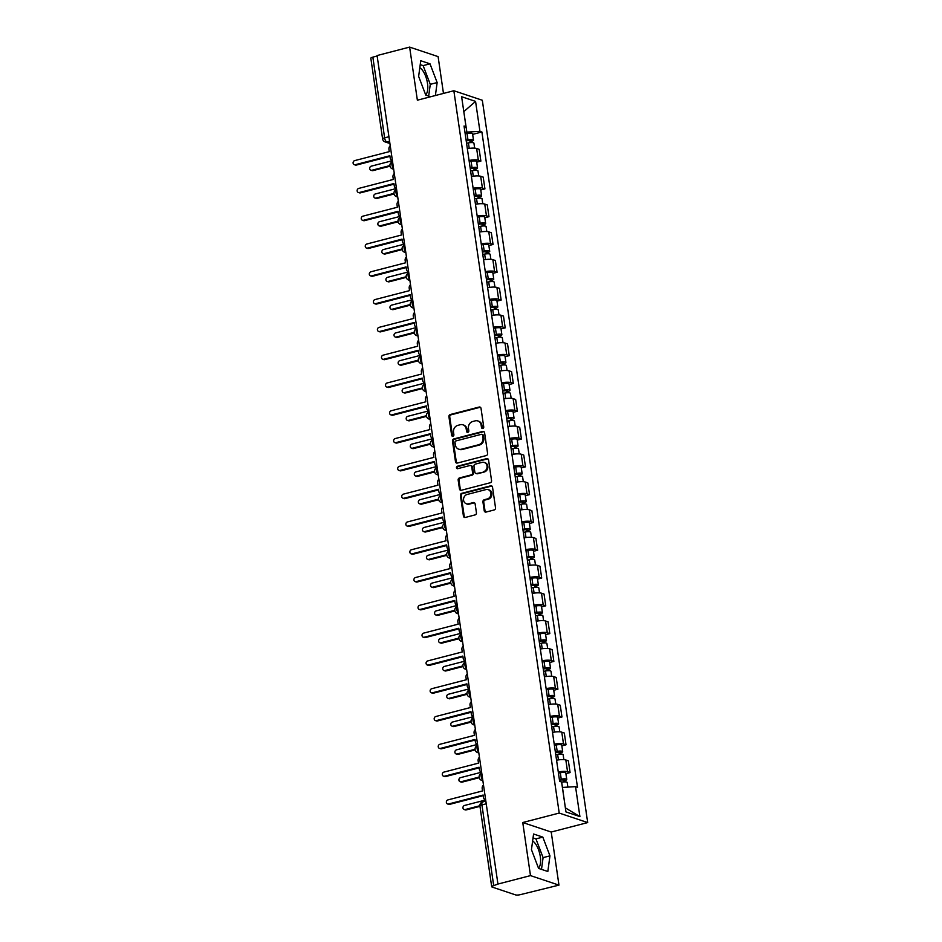 <?xml version="1.0" encoding="UTF-8"?>
<svg xmlns="http://www.w3.org/2000/svg" width="942" height="942" viewBox="0 0 942 942"><rect width="100%" height="100%" fill="white"/><g stroke="black" fill="none" stroke-linecap="round" stroke-linejoin="round"><path stroke-width="1.41" d="M482.787 428.469A1.272 1.119 -71.5 0 0 483.741 426.95L481.021 408.369A1.813 1.601 -71.5 0 0 479.16 407.038L450.264 414.527A1.813 1.601 -71.5 0 0 448.922 416.694L451.63 435.275A1.272 1.119 -71.5 0 0 452.937 436.217A1.272 1.119 -71.5 0 0 453.879 434.698L453.526 432.296A5.817 5.122 -71.5 0 1 457.847 425.36L460.249 424.736A5.817 5.122 -71.5 0 1 462.911 424.818A5.817 5.122 -71.5 0 1 466.208 428.999L466.561 431.412A1.272 1.119 -71.5 0 0 467.856 432.343A1.272 1.119 -71.5 0 0 468.81 430.824L468.457 428.422A5.817 5.122 -71.5 0 1 472.778 421.486L475.18 420.862A5.817 5.122 -71.5 0 1 477.841 420.944A5.817 5.122 -71.5 0 1 481.138 425.136L481.492 427.538A1.272 1.119 -71.5 0 0 482.787 428.469M419.814 67.73A14.448 5.923 -104.5 0 1 427.503 83.426A14.448 5.923 -104.5 0 1 425.631 94.742M532.619 841.018A14.448 5.923 -104.5 0 1 540.308 856.702A14.448 5.923 -104.5 0 1 538.435 868.018M484.212 510.729A1.813 1.601 -71.5 0 0 486.072 512.059L494.185 509.963A1.813 1.601 -71.5 0 0 495.527 507.797L492.525 487.155A1.813 1.601 -71.5 0 0 490.664 485.825L461.768 493.325A1.813 1.601 -71.5 0 0 460.414 495.48L463.429 516.122A1.813 1.601 -71.5 0 0 465.289 517.452L475.074 514.921A1.813 1.601 -71.5 0 0 476.428 512.754L475.133 503.923A1.813 1.601 -71.5 0 0 473.273 502.581L468.421 503.84A4.863 4.286 -71.5 0 1 467.055 494.491L486.084 489.557A4.863 4.286 -71.5 0 1 487.45 498.907L484.27 499.731A1.813 1.601 -71.5 0 0 482.928 501.898L484.212 510.729L485.048 511.011A1.813 1.601 -71.5 0 0 485.683 512.118M559.218 813.064L522.751 822.519L530.487 875.613L497.941 884.055L377.083 55.543L409.629 47.1L417.365 100.193L453.844 90.738L559.218 813.064L587.69 822.578L482.316 100.252L453.844 90.738M486.249 455.575A1.813 1.601 -71.5 0 0 487.591 453.408L484.588 432.767A1.813 1.601 -71.5 0 0 482.728 431.436L453.832 438.925A1.813 1.601 -71.5 0 0 452.478 441.091L455.492 461.733A1.813 1.601 -71.5 0 0 457.353 463.064L486.249 455.575M488.557 459.967L491.559 480.597A1.813 1.601 -71.5 0 1 490.217 482.763L461.321 490.264A1.813 1.601 -71.5 0 1 459.46 488.922L458.165 480.09A1.813 1.601 -71.5 0 1 459.519 477.924L471.236 474.886A1.813 1.601 -71.5 0 0 472.59 472.731L471.73 466.867A1.813 1.601 -71.5 0 0 469.87 465.536L457.671 468.692A1.272 1.119 -71.5 0 1 457.317 466.255L486.696 458.636A1.813 1.601 -71.5 0 1 488.557 459.967M530.487 875.613L558.971 885.127L520.526 894.606A3.709 0.871 171.7 0 1 515.592 894.9L492.101 887.046A3.709 0.871 171.7 0 1 491.7 886.728L479.925 806.022A3.709 0.871 -8.3 0 1 481.927 804.927L493.702 885.645A3.709 0.871 171.7 0 0 491.7 886.728M443.47 93.423L438.101 56.614L409.629 47.1M558.971 885.127L551.223 832.033L587.69 822.578M497.941 884.055L493.702 885.645M388.928 136.731L384.619 137.838A3.709 0.871 -8.3 0 0 382.605 138.933L370.83 58.216A3.709 0.871 -8.3 0 1 372.844 57.132L384.619 137.838A3.709 1.519 75.5 0 0 386.797 141.959L389.835 142.984M377.153 56.014L372.844 57.132M469.069 160.458A8.525 2.002 -8.3 0 1 478.348 160.246L476.628 148.483A8.525 2.002 171.7 0 0 467.35 148.695M476.628 148.483L479.16 149.331L480.879 161.094L476.699 162.165M478.348 160.246L480.879 161.094M480.761 189.966L484.93 188.883L483.211 177.12L480.679 176.284A8.525 2.002 171.7 0 0 471.4 176.495M473.12 188.247A8.525 2.002 -8.3 0 1 482.398 188.035L484.93 188.883M484.812 217.767L488.98 216.684L487.273 204.92L484.741 204.073A8.525 2.002 171.7 0 0 475.463 204.284M477.17 216.048A8.525 2.002 -8.3 0 1 486.449 215.836L488.98 216.684M488.863 245.556L493.043 244.473L491.324 232.709L488.792 231.873A8.525 2.002 171.7 0 0 479.513 232.085M481.232 243.848A8.525 2.002 -8.3 0 1 490.511 243.625L493.043 244.473M492.925 273.357L497.093 272.273L495.374 260.51L492.843 259.662A8.525 2.002 171.7 0 0 483.564 259.874M485.283 271.637A8.525 2.002 -8.3 0 1 494.562 271.426L497.093 272.273M496.976 301.146L501.144 300.062L499.437 288.311L496.905 287.463A8.525 2.002 171.7 0 0 487.626 287.675M489.345 299.438A8.525 2.002 -8.3 0 1 498.612 299.215L501.144 300.062M501.026 328.946L505.206 327.863L503.487 316.1L500.956 315.252A8.525 2.002 171.7 0 0 491.677 315.464M493.396 327.227A8.525 2.002 -8.3 0 1 502.675 327.015L505.206 327.863M505.089 356.735L509.257 355.652L507.55 343.901L505.006 343.053A8.525 2.002 171.7 0 0 495.739 343.265M497.447 355.028A8.525 2.002 -8.3 0 1 506.725 354.804L509.257 355.652M509.139 384.536L513.319 383.453L511.6 371.69L509.069 370.842A8.525 2.002 171.7 0 0 499.79 371.066M501.509 382.817A8.525 2.002 -8.3 0 1 510.788 382.605L513.319 383.453M513.19 412.325L517.37 411.242L515.651 399.49L513.119 398.643A8.525 2.002 171.7 0 0 503.84 398.855M505.56 410.618A8.525 2.002 -8.3 0 1 514.838 410.394L517.37 411.242M517.252 440.126L521.421 439.043L519.713 427.279L517.182 426.432A8.525 2.002 171.7 0 0 507.903 426.655M509.61 438.407A8.525 2.002 -8.3 0 1 518.889 438.195L521.421 439.043M521.303 467.915L525.483 466.832L523.764 455.08L521.232 454.232A8.525 2.002 171.7 0 0 511.953 454.444M513.673 466.208A8.525 2.002 -8.3 0 1 522.951 465.996L525.483 466.832M525.365 495.716L529.534 494.632L527.814 482.869L525.283 482.021A8.525 2.002 171.7 0 0 516.004 482.245M517.723 493.997A8.525 2.002 -8.3 0 1 527.002 493.785L529.534 494.632M529.416 523.505L533.584 522.421L531.877 510.67L529.345 509.822A8.525 2.002 171.7 0 0 520.066 510.034M521.774 521.797A8.525 2.002 -8.3 0 1 531.053 521.585L533.584 522.421M533.466 551.305L537.647 550.222L535.927 538.459L533.396 537.611A8.525 2.002 171.7 0 0 524.117 537.835M525.836 549.586A8.525 2.002 -8.3 0 1 535.115 549.374L537.647 550.222M537.529 579.095L541.697 578.023L539.978 566.26L537.446 565.412A8.525 2.002 171.7 0 0 528.168 565.624M529.887 577.387A8.525 2.002 -8.3 0 1 539.165 577.175L541.697 578.023M541.579 606.895L545.748 605.812L544.04 594.049L541.509 593.213A8.525 2.002 171.7 0 0 532.23 593.425M533.949 605.176A8.525 2.002 -8.3 0 1 543.216 604.964L545.748 605.812M545.63 634.696L549.81 633.613L548.091 621.85L545.559 621.002A8.525 2.002 171.7 0 0 536.281 621.214M538 632.977A8.525 2.002 -8.3 0 1 547.278 632.765L549.81 633.613M549.692 662.485L553.861 661.402L552.153 649.639L549.61 648.803A8.525 2.002 171.7 0 0 540.343 649.014M542.05 660.778A8.525 2.002 -8.3 0 1 551.329 660.554L553.861 661.402M553.743 690.286L557.923 689.203L556.204 677.439L553.672 676.591A8.525 2.002 171.7 0 0 544.394 676.803M546.113 688.567A8.525 2.002 -8.3 0 1 555.391 688.355L557.923 689.203M557.794 718.075L561.974 716.992L560.255 705.24L557.723 704.392A8.525 2.002 171.7 0 0 548.444 704.604M550.163 716.367A8.525 2.002 -8.3 0 1 559.442 716.144L561.974 716.992M561.856 745.876L566.024 744.792L564.317 733.029L561.785 732.181A8.525 2.002 171.7 0 0 552.507 732.393M554.214 744.156A8.525 2.002 -8.3 0 1 563.493 743.944L566.024 744.792M565.907 773.665L570.087 772.581L568.367 760.83L565.836 759.982A8.525 2.002 171.7 0 0 556.557 760.194M558.276 771.957A8.525 2.002 -8.3 0 1 567.555 771.733L570.087 772.581M464.995 132.587L466.867 132.104L463.794 111.58M463.794 111.639L475.569 101.395L479.937 131.327L466.867 132.104M464.347 128.1L465.996 126.664L461.627 96.732L475.569 101.395M565.377 807.895L562.468 787.43L575.538 786.652L577.493 787.312L481.892 131.974L479.937 131.327M575.538 786.652L579.907 816.584L565.965 811.922L561.597 781.99L559.642 781.342L464.041 126.016L465.996 126.664M435.392 95.519L437.147 82.566L430.011 63.832L420.756 60.735L418.637 76.384L425.772 95.118L430.647 96.755M522.751 822.519L551.223 832.033M547.832 871.491L549.951 855.842L542.816 837.108L533.572 834.011L531.453 849.66L538.588 868.406L547.832 871.491M472.648 134.376L481.892 131.974M565.459 807.918L579.907 816.584M428.681 96.096L430.27 84.344L423.135 65.61L420.226 64.633M430.27 84.344L437.147 82.566M423.135 65.61L430.011 63.832M541.497 869.372L543.087 857.632L535.951 838.886L533.042 837.921M543.087 857.632L549.951 855.842M535.951 838.886L542.816 837.108M482.657 428.492A1.272 1.119 -71.5 0 1 482.316 427.809L481.963 425.407A5.817 5.122 -71.5 0 0 478.677 421.227L477.841 420.944M462.911 424.818L463.747 425.089A5.817 5.122 -71.5 0 1 467.044 429.281L467.385 431.683A1.272 1.119 -71.5 0 0 467.727 432.366M480.385 407.274A1.813 1.601 -71.5 0 0 479.996 407.321L451.1 414.81A1.813 1.601 -71.5 0 0 449.746 416.976L452.466 435.557A1.272 1.119 -71.5 0 0 452.796 436.24M483.952 431.66A1.813 1.601 -71.5 0 0 483.552 431.719L454.656 439.207A1.813 1.601 -71.5 0 0 453.314 441.374L456.317 462.004A1.813 1.601 -71.5 0 0 456.952 463.111M482.622 435.275A1.272 1.119 -71.5 0 0 481.315 434.344L455.952 440.915A1.272 1.119 -71.5 0 0 455.01 442.434L455.375 444.965A5.817 5.122 -71.5 0 0 458.672 449.157A5.817 5.122 -71.5 0 0 461.333 449.24L478.666 444.742A5.817 5.122 -71.5 0 0 482.987 437.806L482.622 435.275L483.446 435.557A1.272 1.119 -71.5 0 0 482.728 434.639L481.892 434.356M458.672 449.157L459.496 449.44A5.817 5.122 -71.5 0 0 462.157 449.511L461.333 449.24M483.446 435.557L483.823 438.089A5.817 5.122 -71.5 0 1 479.502 445.013L462.157 449.511M470.706 465.56L471.53 465.831A1.813 1.601 -71.5 0 1 472.566 467.15L473.414 473.002A1.813 1.601 -71.5 0 1 472.072 475.168L460.344 478.206A1.813 1.601 -71.5 0 0 459.001 480.373L460.285 489.204A1.813 1.601 -71.5 0 0 460.921 490.311M487.921 458.86A1.813 1.601 -71.5 0 0 487.52 458.907L458.142 466.525A1.272 1.119 -71.5 0 0 457.541 468.727M483.399 471.742A4.863 4.286 -71.5 0 0 482.033 462.381L475.333 464.123A1.813 1.601 -71.5 0 0 473.979 466.29L474.839 472.142A1.813 1.601 -71.5 0 0 476.699 473.473L484.223 472.013A4.863 4.286 -71.5 0 0 485.083 462.722L484.259 462.451M475.863 473.449L476.699 473.732A1.813 1.601 -71.5 0 0 477.523 473.755L476.699 473.473M484.223 472.013L477.523 473.755M488.309 489.616L489.133 489.899A4.863 4.286 -71.5 0 1 488.274 499.189L485.106 500.014A1.813 1.601 -71.5 0 0 483.752 502.18L485.048 511.011M466.196 503.782L467.032 504.052A4.863 4.286 -71.5 0 0 469.257 504.123L468.421 503.84M474.497 502.816A1.813 1.601 -71.5 0 0 474.109 502.863L469.257 504.123M491.889 486.06A1.813 1.601 -71.5 0 0 491.488 486.107L462.593 493.596A1.813 1.601 -71.5 0 0 461.239 495.763L464.253 516.404A1.813 1.601 -71.5 0 0 464.889 517.499M466.549 143.243L468.421 142.89A4.628 1.083 -8.3 0 1 473.932 143.172L474.65 148.141M466.196 140.782L471.106 140.488L469.905 141.147L470.117 142.654M390.235 145.716A3.709 3.262 -71.5 0 0 388.94 149.331L389.27 151.638L354.687 160.611A2.131 1.872 -71.5 0 0 355.287 164.709L389.87 155.736L390.212 158.056A3.709 3.262 -71.5 0 0 392.308 160.717L371.289 166.157A2.131 1.872 -71.5 0 0 371.89 170.255L389.906 165.592M466.113 140.217L467.974 139.863A4.628 1.083 -8.3 0 1 473.485 140.146A4.628 1.083 -8.3 0 1 470.976 141.512L471.141 142.583M465.171 133.799L467.044 133.446A4.628 1.083 -8.3 0 1 472.554 133.729L473.485 140.146M390 166.204L372.961 170.62A2.131 1.872 108.5 0 1 371.996 170.596L370.913 170.231M469.764 140.205L470.976 141.512M389.964 156.36L356.359 165.074A2.131 1.872 108.5 0 1 355.393 165.038L354.31 164.685M470.611 171.044L472.472 170.69A4.628 1.083 -8.3 0 1 477.983 170.973L478.713 175.942M470.246 168.583L475.157 168.288L473.956 168.948L474.179 170.443M394.286 173.505A3.709 3.262 -71.5 0 0 392.991 177.12L393.332 179.439L358.737 188.412A2.131 1.872 -71.5 0 0 359.338 192.509L393.921 183.537L394.262 185.857A3.709 3.262 -71.5 0 0 396.358 188.518L375.34 193.958A2.131 1.872 -71.5 0 0 375.94 198.055L393.956 193.381M470.164 168.006L472.036 167.664A4.628 1.083 -8.3 0 1 477.547 167.935A4.628 1.083 -8.3 0 1 475.039 169.301L475.192 170.384M469.234 161.6L471.094 161.247A4.628 1.083 -8.3 0 1 476.605 161.529L477.547 167.935M394.05 194.005L377.024 198.421A2.131 1.872 108.5 0 1 376.046 198.385L374.963 198.02M473.814 168.006L475.039 169.301M474.662 198.833L476.534 198.479A4.628 1.083 -8.3 0 1 482.045 198.762L482.763 203.743M474.309 196.372L479.219 196.089L478.006 196.737L478.23 198.244M398.348 201.305A3.709 3.262 -71.5 0 0 397.041 204.92L397.383 207.228L362.8 216.201A2.131 1.872 -71.5 0 0 363.388 220.298L397.983 211.326L398.325 213.646A3.709 3.262 -71.5 0 0 400.421 216.319L379.402 221.747A2.131 1.872 -71.5 0 0 379.991 225.845L398.019 221.182M474.226 195.806L476.087 195.453A4.628 1.083 -8.3 0 1 481.597 195.736A4.628 1.083 -8.3 0 1 479.089 197.102L479.243 198.173M473.284 189.389L475.157 189.036A4.628 1.083 -8.3 0 1 480.667 189.318L481.597 195.736M398.101 221.794L381.074 226.21A2.131 1.872 108.5 0 1 380.097 226.186L379.025 225.821M477.877 195.795L479.089 197.102M394.015 184.149L360.421 192.863A2.131 1.872 108.5 0 1 359.444 192.839L358.36 192.474M398.066 211.95L364.472 220.663A2.131 1.872 108.5 0 1 363.494 220.628L362.423 220.275M478.724 226.633L480.585 226.28A4.628 1.083 -8.3 0 1 486.096 226.563L486.814 231.532M478.359 224.172L483.27 223.878L482.068 224.537L482.28 226.045M402.399 229.094A3.709 3.262 -71.5 0 0 401.104 232.709L401.433 235.029L366.85 244.002A2.131 1.872 -71.5 0 0 367.451 248.099L402.034 239.127L402.375 241.446A3.709 3.262 -71.5 0 0 404.471 244.108L383.453 249.548A2.131 1.872 -71.5 0 0 384.053 253.645L402.069 248.971M478.277 223.595L480.137 223.254A4.628 1.083 -8.3 0 1 485.648 223.537A4.628 1.083 -8.3 0 1 483.14 224.891L483.305 225.974M477.347 217.19L479.207 216.837A4.628 1.083 -8.3 0 1 484.718 217.119L485.648 223.537M402.163 249.595L385.125 254.01A2.131 1.872 108.5 0 1 384.159 253.975L383.076 253.622M481.927 223.595L483.14 224.891M482.775 254.422L484.635 254.081A4.628 1.083 -8.3 0 1 490.146 254.352L490.876 259.333M482.41 251.961L487.32 251.679L486.119 252.326L486.343 253.834M406.449 256.895A3.709 3.262 -71.5 0 0 405.154 260.51L405.496 262.818L370.901 271.791A2.131 1.872 -71.5 0 0 371.501 275.888L406.096 266.927L406.426 269.235A3.709 3.262 -71.5 0 0 408.522 271.908L387.503 277.337A2.131 1.872 -71.5 0 0 388.104 281.446L406.12 276.771M482.328 251.396L484.2 251.043A4.628 1.083 -8.3 0 1 489.71 251.326A4.628 1.083 -8.3 0 1 487.202 252.691L487.355 253.763M481.397 244.979L483.258 244.637A4.628 1.083 -8.3 0 1 488.768 244.908L489.71 251.326M406.214 277.384L389.187 281.799A2.131 1.872 108.5 0 1 388.21 281.776L387.127 281.411M485.99 251.396L487.202 252.691M486.826 282.223L488.698 281.87A4.628 1.083 -8.3 0 1 494.209 282.153L494.927 287.122M486.472 279.762L491.383 279.468L490.181 280.127L490.393 281.634M412.561 299.697L391.566 305.137A2.131 1.872 -71.5 0 0 392.166 309.235L410.182 304.56M486.39 279.185L488.25 278.844A4.628 1.083 -8.3 0 1 493.761 279.126A4.628 1.083 -8.3 0 1 491.253 280.481L491.418 281.564M485.448 272.78L487.32 272.426A4.628 1.083 -8.3 0 1 492.831 272.709L493.761 279.126M410.276 305.184L393.238 309.6A2.131 1.872 108.5 0 1 392.261 309.565L391.189 309.212M490.04 279.185L491.253 280.481M402.128 239.739L368.522 248.452A2.131 1.872 108.5 0 1 367.557 248.429L366.473 248.064M406.179 267.54L372.585 276.253A2.131 1.872 108.5 0 1 371.607 276.218L370.524 275.865M410.512 284.684A3.709 3.262 -71.5 0 0 409.205 288.299L409.546 290.619L374.963 299.591A2.131 1.872 -71.5 0 0 375.552 303.689L410.147 294.716L410.488 297.036A3.709 3.262 -71.5 0 0 412.702 299.733L412.584 299.697M410.241 295.329L376.635 304.042A2.131 1.872 108.5 0 1 375.658 304.019L374.586 303.654M490.888 310.012L492.748 309.671A4.628 1.083 -8.3 0 1 498.259 309.942L498.989 314.922M490.523 307.551L495.433 307.269L494.232 307.916L494.456 309.423M416.611 327.486L395.616 332.938A2.131 1.872 -71.5 0 0 396.217 337.036L414.233 332.361M490.441 306.986L492.313 306.633A4.628 1.083 -8.3 0 1 497.812 306.915A4.628 1.083 -8.3 0 1 495.315 308.281L495.468 309.353M489.51 300.569L491.371 300.227A4.628 1.083 -8.3 0 1 496.881 300.498L497.812 306.915M414.327 332.973L397.3 337.389A2.131 1.872 108.5 0 1 396.323 337.366L395.24 337M494.091 306.986L495.315 308.281M414.562 312.485A3.709 3.262 -71.5 0 0 413.267 316.1L413.609 318.42L379.014 327.38A2.131 1.872 -71.5 0 0 379.614 331.478L414.197 322.517L414.539 324.825A3.709 3.262 -71.5 0 0 416.764 327.533L416.635 327.498M414.292 323.13L380.686 331.843A2.131 1.872 108.5 0 1 379.72 331.808L378.637 331.454M494.939 337.813L496.799 337.46A4.628 1.083 -8.3 0 1 502.31 337.742L503.04 342.711M494.574 335.352L499.484 335.058L498.283 335.717L498.506 337.224M418.613 340.274A3.709 3.262 -71.5 0 0 417.318 343.889L417.659 346.209L383.064 355.181A2.131 1.872 -71.5 0 0 383.665 359.279L418.26 350.306L418.589 352.626A3.709 3.262 -71.5 0 0 420.685 355.287L399.679 360.727A2.131 1.872 -71.5 0 0 400.268 364.825L418.283 360.15M494.491 334.787L496.363 334.434A4.628 1.083 -8.3 0 1 501.874 334.716A4.628 1.083 -8.3 0 1 499.366 336.07L499.519 337.154M493.561 328.369L495.421 328.016A4.628 1.083 -8.3 0 1 500.932 328.299L501.874 334.716M418.378 360.774L401.351 365.19A2.131 1.872 108.5 0 1 400.374 365.155L399.302 364.801M498.153 334.775L499.366 336.07M418.342 350.93L384.748 359.632A2.131 1.872 108.5 0 1 383.771 359.608L382.688 359.243M498.989 365.602L500.861 365.26A4.628 1.083 -8.3 0 1 506.372 365.531L507.09 370.512M498.636 363.141L503.546 362.858L502.345 363.506L502.557 365.013M422.675 368.075A3.709 3.262 -71.5 0 0 421.38 371.69L421.71 374.009L387.127 382.97A2.131 1.872 -71.5 0 0 387.727 387.068L422.31 378.107L422.652 380.415A3.709 3.262 -71.5 0 0 424.748 383.088L403.729 388.528A2.131 1.872 -71.5 0 0 404.33 392.626L422.346 387.951M498.553 362.576L500.414 362.223A4.628 1.083 -8.3 0 1 505.925 362.505A4.628 1.083 -8.3 0 1 503.417 363.871L503.581 364.943M497.612 356.158L499.484 355.817A4.628 1.083 -8.3 0 1 504.994 356.088L505.925 362.505M422.44 388.563L405.401 392.979A2.131 1.872 108.5 0 1 404.436 392.955L403.353 392.59M502.204 362.576L503.417 363.871M422.405 378.719L388.799 387.433A2.131 1.872 108.5 0 1 387.821 387.409L386.75 387.044M503.052 393.403L504.912 393.05A4.628 1.083 -8.3 0 1 510.423 393.332L511.153 398.301M502.687 390.942L507.597 390.647L506.396 391.307L506.619 392.814M426.726 395.864A3.709 3.262 -71.5 0 0 425.431 399.479L425.772 401.798L391.177 410.771A2.131 1.872 -71.5 0 0 391.778 414.869L426.361 405.896L426.702 408.216A3.709 3.262 -71.5 0 0 428.798 410.877L407.78 416.317A2.131 1.872 -71.5 0 0 408.381 420.415L426.396 415.74M502.604 390.377L504.476 390.023A4.628 1.083 -8.3 0 1 509.987 390.306A4.628 1.083 -8.3 0 1 507.479 391.66L507.632 392.743M501.674 383.959L503.534 383.606A4.628 1.083 -8.3 0 1 509.045 383.889L509.987 390.306M426.49 416.364L409.464 420.78A2.131 1.872 108.5 0 1 408.487 420.744L407.403 420.391M506.254 390.365L507.479 391.66M426.455 406.52L392.861 415.234A2.131 1.872 108.5 0 1 391.884 415.198L390.8 414.833M507.102 421.192L508.974 420.85A4.628 1.083 -8.3 0 1 514.473 421.133L515.203 426.102M506.749 418.731L511.659 418.448L510.446 419.096L510.67 420.603M430.788 423.665A3.709 3.262 -71.5 0 0 429.481 427.279L429.823 429.599L395.228 438.56A2.131 1.872 -71.5 0 0 395.828 442.658L430.423 433.697L430.753 436.005A3.709 3.262 -71.5 0 0 432.849 438.678L411.842 444.118A2.131 1.872 -71.5 0 0 412.431 448.215L430.447 443.541M506.666 418.166L508.527 417.824A4.628 1.083 -8.3 0 1 514.038 418.095A4.628 1.083 -8.3 0 1 511.53 419.461L511.683 420.532M505.724 411.748L507.597 411.407A4.628 1.083 -8.3 0 1 513.096 411.689L514.038 418.095M430.541 444.153L413.514 448.569A2.131 1.872 108.5 0 1 412.537 448.545L411.466 448.18M510.317 418.166L511.53 419.461M511.153 448.993L513.025 448.639A4.628 1.083 -8.3 0 1 518.536 448.922L519.254 453.891M510.8 446.532L515.71 446.237L514.509 446.897L514.721 448.404M434.839 451.453A3.709 3.262 -71.5 0 0 433.544 455.08L433.873 457.388L399.29 466.361A2.131 1.872 -71.5 0 0 399.891 470.458L434.474 461.486L434.815 463.805A3.709 3.262 -71.5 0 0 436.911 466.467L415.893 471.907A2.131 1.872 -71.5 0 0 416.494 476.004L434.509 471.341M510.717 445.966L512.578 445.613A4.628 1.083 -8.3 0 1 518.088 445.896A4.628 1.083 -8.3 0 1 515.58 447.25L515.745 448.333M509.775 439.549L511.647 439.196A4.628 1.083 -8.3 0 1 517.158 439.478L518.088 445.896M434.603 471.954L417.565 476.369A2.131 1.872 108.5 0 1 416.6 476.334L415.516 475.981M514.367 445.955L515.58 447.25M515.215 476.782L517.076 476.44A4.628 1.083 -8.3 0 1 522.586 476.723L523.316 481.692M514.85 474.321L519.76 474.038L518.559 474.686L518.783 476.193M438.89 479.254A3.709 3.262 -71.5 0 0 437.594 482.869L437.936 485.189L403.341 494.15A2.131 1.872 -71.5 0 0 403.941 498.247L438.525 489.287L438.866 491.606A3.709 3.262 -71.5 0 0 440.962 494.267L419.944 499.707A2.131 1.872 -71.5 0 0 420.544 503.805L438.56 499.13M514.768 473.755L516.64 473.414A4.628 1.083 -8.3 0 1 522.151 473.685A4.628 1.083 -8.3 0 1 519.643 475.051L519.796 476.134M513.837 467.338L515.698 466.997A4.628 1.083 -8.3 0 1 521.209 467.279L522.151 473.685M438.654 499.743L421.627 504.158A2.131 1.872 108.5 0 1 420.65 504.135L419.567 503.77M518.418 473.755L519.643 475.051M519.266 504.582L521.138 504.229A4.628 1.083 -8.3 0 1 526.649 504.512L527.367 509.481M518.912 502.121L523.823 501.827L522.61 502.486L522.834 503.994M445.001 522.056L424.006 527.496A2.131 1.872 -71.5 0 0 424.595 531.594L442.622 526.931M518.83 501.556L520.69 501.203A4.628 1.083 -8.3 0 1 526.201 501.485A4.628 1.083 -8.3 0 1 523.693 502.851L523.846 503.923M517.888 495.139L519.76 494.785A4.628 1.083 -8.3 0 1 525.271 495.068L526.201 501.485M442.705 527.544L425.678 531.959A2.131 1.872 108.5 0 1 424.701 531.936L423.629 531.571M522.48 501.544L523.693 502.851M523.328 532.383L525.189 532.03A4.628 1.083 -8.3 0 1 530.699 532.312L531.429 537.281M522.963 529.922L527.873 529.628L526.672 530.275L526.884 531.783M449.051 549.845L428.057 555.297A2.131 1.872 -71.5 0 0 428.657 559.395L446.673 554.72M522.881 529.345L524.753 529.004A4.628 1.083 -8.3 0 1 530.252 529.274A4.628 1.083 -8.3 0 1 527.744 530.64L527.909 531.724M521.95 522.94L523.811 522.586A4.628 1.083 -8.3 0 1 529.322 522.869L530.252 529.274M446.767 555.333L429.729 559.748A2.131 1.872 108.5 0 1 428.763 559.725L427.68 559.36M526.531 529.345L527.744 530.64M527.379 560.172L529.239 559.819A4.628 1.083 -8.3 0 1 534.75 560.101L535.48 565.07M527.014 557.711L531.924 557.417L530.723 558.076L530.947 559.583M451.053 562.645A3.709 3.262 -71.5 0 0 449.758 566.26L450.099 568.568L415.504 577.54A2.131 1.872 -71.5 0 0 416.105 581.638L450.7 572.665L451.03 574.985A3.709 3.262 -71.5 0 0 453.126 577.646L432.107 583.086A2.131 1.872 -71.5 0 0 432.708 587.184L450.723 582.521M526.931 557.146L528.803 556.793A4.628 1.083 -8.3 0 1 534.314 557.075A4.628 1.083 -8.3 0 1 531.806 558.441L531.959 559.513M526.001 550.729L527.861 550.375A4.628 1.083 -8.3 0 1 533.372 550.658L534.314 557.075M450.818 583.133L433.791 587.549A2.131 1.872 108.5 0 1 432.814 587.525L431.73 587.16M530.593 557.134L531.806 558.441M430.506 434.309L396.912 443.023A2.131 1.872 108.5 0 1 395.934 442.999L394.863 442.634M434.568 462.11L400.962 470.823A2.131 1.872 108.5 0 1 399.997 470.788L398.913 470.435M438.619 489.899L405.025 498.612A2.131 1.872 108.5 0 1 404.047 498.589L402.964 498.224M442.952 507.043A3.709 3.262 -71.5 0 0 441.645 510.67L441.986 512.978L407.403 521.95A2.131 1.872 -71.5 0 0 407.992 526.048L442.587 517.076L442.928 519.395A3.709 3.262 -71.5 0 0 445.142 522.103L445.024 522.056M442.681 517.7L409.075 526.413A2.131 1.872 108.5 0 1 408.098 526.378L407.026 526.025M447.003 534.844A3.709 3.262 -71.5 0 0 445.707 538.459L446.037 540.779L411.454 549.751A2.131 1.872 -71.5 0 0 412.054 553.849L446.638 544.876L446.979 547.196A3.709 3.262 -71.5 0 0 449.193 549.893L449.075 549.857M446.732 545.489L413.126 554.202A2.131 1.872 108.5 0 1 412.16 554.179L411.077 553.814M450.782 573.289L417.188 582.003A2.131 1.872 108.5 0 1 416.211 581.968L415.128 581.614M531.429 587.973L533.302 587.62A4.628 1.083 -8.3 0 1 538.812 587.902L539.53 592.871M531.076 585.512L535.986 585.217L534.785 585.877L534.997 587.372M457.164 605.435L436.17 610.887A2.131 1.872 -71.5 0 0 436.77 614.985L454.786 610.31M530.994 584.935L532.854 584.593A4.628 1.083 -8.3 0 1 538.365 584.864A4.628 1.083 -8.3 0 1 535.857 586.23L536.022 587.313M530.052 578.529L531.924 578.176A4.628 1.083 -8.3 0 1 537.435 578.459L538.365 584.864M454.88 610.934L437.842 615.35A2.131 1.872 108.5 0 1 436.864 615.314L435.793 614.949M534.644 584.935L535.857 586.23M455.116 590.434A3.709 3.262 -71.5 0 0 453.808 594.049L454.15 596.368L419.567 605.341A2.131 1.872 -71.5 0 0 420.156 609.439L454.75 600.466L455.092 602.786A3.709 3.262 -71.5 0 0 457.306 605.482L457.188 605.447M454.845 601.078L421.239 609.792A2.131 1.872 108.5 0 1 420.262 609.768L419.19 609.403M535.492 615.762L537.352 615.409A4.628 1.083 -8.3 0 1 542.863 615.691L543.593 620.672M535.127 613.301L540.037 613.018L538.836 613.666L539.059 615.173M459.166 618.235A3.709 3.262 -71.5 0 0 457.871 621.85L458.212 624.157L423.617 633.13A2.131 1.872 -71.5 0 0 424.218 637.228L458.801 628.255L459.143 630.575A3.709 3.262 -71.5 0 0 461.239 633.248L440.22 638.676A2.131 1.872 -71.5 0 0 440.821 642.774L458.836 638.111M535.044 612.736L536.916 612.382A4.628 1.083 -8.3 0 1 542.415 612.665A4.628 1.083 -8.3 0 1 539.919 614.031L540.072 615.102M534.114 606.318L535.974 605.977A4.628 1.083 -8.3 0 1 541.485 606.248L542.415 612.665M458.931 638.723L441.904 643.139A2.131 1.872 108.5 0 1 440.927 643.115L439.843 642.75M538.694 612.736L539.919 614.031M458.895 628.879L425.289 637.593A2.131 1.872 108.5 0 1 424.324 637.557L423.241 637.204M539.542 643.563L541.403 643.209A4.628 1.083 -8.3 0 1 546.913 643.492L547.643 648.461M539.177 641.102L544.087 640.807L542.886 641.467L543.11 642.974M463.217 646.024A3.709 3.262 -71.5 0 0 461.921 649.639L462.263 651.958L427.668 660.931A2.131 1.872 -71.5 0 0 428.269 665.028L462.863 656.056L463.193 658.376A3.709 3.262 -71.5 0 0 465.289 661.037L444.283 666.477A2.131 1.872 -71.5 0 0 444.871 670.574L462.887 665.9M539.095 640.525L540.967 640.183A4.628 1.083 -8.3 0 1 546.478 640.466A4.628 1.083 -8.3 0 1 543.97 641.82L544.123 642.903M538.165 634.119L540.037 633.766A4.628 1.083 -8.3 0 1 545.536 634.048L546.478 640.466M462.981 666.524L445.955 670.939A2.131 1.872 108.5 0 1 444.977 670.904L443.906 670.551M542.757 640.525L543.97 641.82M462.946 656.668L429.352 665.382A2.131 1.872 108.5 0 1 428.375 665.358L427.291 664.993M543.593 671.352L545.465 671.01A4.628 1.083 -8.3 0 1 550.976 671.281L551.694 676.262M543.24 668.891L548.15 668.608L546.949 669.256L547.161 670.763M467.279 673.824A3.709 3.262 -71.5 0 0 465.984 677.439L466.314 679.759L431.73 688.72A2.131 1.872 -71.5 0 0 432.331 692.817L466.914 683.857L467.256 686.165A3.709 3.262 -71.5 0 0 469.352 688.837L448.333 694.266A2.131 1.872 -71.5 0 0 448.934 698.375L466.949 693.701M543.157 668.325L545.018 667.972A4.628 1.083 -8.3 0 1 550.528 668.255A4.628 1.083 -8.3 0 1 548.02 669.621L548.185 670.692M542.215 661.908L544.087 661.567A4.628 1.083 -8.3 0 1 549.598 661.837L550.528 668.255M467.044 694.313L450.005 698.728A2.131 1.872 108.5 0 1 449.04 698.705L447.956 698.34M546.807 668.325L548.02 669.621M467.008 684.469L433.402 693.182A2.131 1.872 108.5 0 1 432.425 693.147L431.354 692.794M547.655 699.152L549.516 698.799A4.628 1.083 -8.3 0 1 555.026 699.082L555.756 704.051M547.29 696.691L552.2 696.397L550.999 697.056L551.223 698.564M471.33 701.613A3.709 3.262 -71.5 0 0 470.034 705.228L470.376 707.548L435.781 716.521A2.131 1.872 -71.5 0 0 436.382 720.618L470.965 711.646L471.306 713.965A3.709 3.262 -71.5 0 0 473.402 716.626L452.384 722.067A2.131 1.872 -71.5 0 0 452.984 726.164L471 721.49M547.208 696.126L549.08 695.773A4.628 1.083 -8.3 0 1 554.591 696.056A4.628 1.083 -8.3 0 1 552.083 697.41L552.236 698.493M546.278 689.709L548.138 689.356A4.628 1.083 -8.3 0 1 553.649 689.638L554.591 696.056M471.094 722.114L454.068 726.529A2.131 1.872 108.5 0 1 453.09 726.494L452.007 726.141M550.858 696.114L552.083 697.41M471.059 712.258L437.465 720.971A2.131 1.872 108.5 0 1 436.487 720.948L435.404 720.583M551.706 726.941L553.578 726.6A4.628 1.083 -8.3 0 1 559.077 726.871L559.807 731.852M551.353 724.48L556.263 724.198L555.05 724.845L555.274 726.353M477.441 744.416L456.446 749.867A2.131 1.872 -71.5 0 0 457.035 753.965L475.051 749.29M551.27 723.915L553.131 723.562A4.628 1.083 -8.3 0 1 558.641 723.845A4.628 1.083 -8.3 0 1 556.133 725.21L556.286 726.282M550.328 717.498L552.2 717.156A4.628 1.083 -8.3 0 1 557.699 717.427L558.641 723.845M475.145 749.903L458.118 754.318A2.131 1.872 108.5 0 1 457.141 754.295L456.069 753.93M554.92 723.915L556.133 725.21M475.392 729.414A3.709 3.262 -71.5 0 0 474.085 733.029L474.427 735.349L439.832 744.31A2.131 1.872 -71.5 0 0 440.432 748.407L475.027 739.446L475.357 741.754A3.709 3.262 -71.5 0 0 477.582 744.463L477.464 744.427M475.109 740.059L441.515 748.772A2.131 1.872 108.5 0 1 440.538 748.737L439.467 748.384M555.756 754.742L557.629 754.389A4.628 1.083 -8.3 0 1 563.139 754.672L563.858 759.641M555.403 752.281L560.313 751.987L559.112 752.646L559.324 754.153M481.492 772.216L460.497 777.656A2.131 1.872 -71.5 0 0 461.097 781.754L479.113 777.079M555.321 751.716L557.181 751.363A4.628 1.083 -8.3 0 1 562.692 751.645A4.628 1.083 -8.3 0 1 560.184 752.999L560.349 754.083M554.379 745.299L556.251 744.945A4.628 1.083 -8.3 0 1 561.762 745.228L562.692 751.645M479.207 777.703L462.169 782.119A2.131 1.872 108.5 0 1 461.203 782.084L460.12 781.73M558.971 751.704L560.184 752.999M479.443 757.203A3.709 3.262 -71.5 0 0 478.147 760.818L478.477 763.138L443.894 772.11A2.131 1.872 -71.5 0 0 444.494 776.208L479.078 767.235L479.419 769.555A3.709 3.262 -71.5 0 0 481.633 772.252L481.515 772.216M479.172 767.86L445.566 776.561A2.131 1.872 108.5 0 1 444.6 776.538L443.517 776.173M561.62 782.201L561.679 782.19A4.628 1.083 -8.3 0 1 567.19 782.461L567.873 787.112M559.454 780.07L564.364 779.788L563.163 780.435L563.387 781.942M483.493 785.004A3.709 3.262 -71.5 0 0 482.198 788.619L482.54 790.939L447.945 799.899A2.131 1.872 -71.5 0 0 448.545 803.997L483.14 795.036L483.47 797.344A3.709 3.262 -71.5 0 0 485.566 800.017L464.547 805.457A2.131 1.872 -71.5 0 0 465.148 809.555L479.89 805.728M559.371 779.505L561.244 779.152A4.628 1.083 -8.3 0 1 566.754 779.434A4.628 1.083 -8.3 0 1 564.246 780.8L564.399 781.872M558.441 773.088L560.302 772.746A4.628 1.083 -8.3 0 1 565.812 773.017L566.754 779.434M479.973 806.352L466.231 809.908A2.131 1.872 108.5 0 1 465.254 809.884L464.171 809.519M563.022 779.505L564.246 780.8M483.222 795.649L449.628 804.362A2.131 1.872 108.5 0 1 448.651 804.338L447.568 803.973M389.576 141.241L386.797 141.959A3.709 3.262 -71.5 0 1 385.101 141.912L389.917 143.525M563.493 743.944L561.785 732.181M559.442 716.144L557.723 704.392M555.391 688.355L553.672 676.591M551.329 660.554L549.61 648.803M547.278 632.765L545.559 621.002M543.216 604.964L541.509 593.213M539.165 577.175L537.446 565.412M535.115 549.374L533.396 537.611M531.053 521.585L529.345 509.822M527.002 493.785L525.283 482.021M522.951 465.996L521.232 454.232M518.889 438.195L517.182 426.432M514.838 410.394L513.119 398.643M510.788 382.605L509.069 370.842M506.725 354.804L505.006 343.053M502.675 327.015L500.956 315.252M498.612 299.215L496.905 287.463M494.562 271.426L492.843 259.662M490.511 243.625L488.792 231.873M486.449 215.836L484.741 204.073M482.398 188.035L480.679 176.284M567.555 771.733L565.836 759.982M393.626 168.995A3.709 3.262 108.5 0 1 392.425 168.865A3.709 3.709 0 0 1 392.578 161.788A3.709 1.519 75.5 0 0 391.943 164.791A3.709 1.519 75.5 0 0 393.568 168.547M397.689 196.796A3.709 3.262 108.5 0 1 396.476 196.654A3.709 3.709 0 0 1 396.629 189.577A3.709 1.519 75.5 0 0 395.993 192.592A3.709 1.519 75.5 0 0 397.618 196.348M401.739 224.585A3.709 3.262 108.5 0 1 400.538 224.455A3.709 3.709 0 0 1 400.691 217.378A3.709 1.519 75.5 0 0 400.056 220.381A3.709 1.519 75.5 0 0 401.681 224.137M405.79 252.385A3.709 3.262 108.5 0 1 404.589 252.244A3.709 3.709 0 0 1 404.742 245.167A3.709 1.519 75.5 0 0 404.106 248.182A3.709 1.519 75.5 0 0 405.731 251.938M408.804 272.968A3.709 1.519 75.5 0 0 408.157 275.971A3.709 1.519 75.5 0 0 409.782 279.727M412.855 300.769A3.709 1.519 75.5 0 0 412.219 303.771A3.709 1.519 75.5 0 0 413.844 307.528M417.965 335.764A3.709 3.262 108.5 0 1 416.753 335.635A3.709 3.709 0 0 1 416.906 328.558A3.709 1.519 75.5 0 0 416.27 331.56A3.709 1.519 75.5 0 0 417.895 335.317M422.016 363.565A3.709 3.262 108.5 0 1 420.815 363.424A3.709 3.709 0 0 1 420.968 356.347A3.709 1.519 75.5 0 0 420.32 359.361A3.709 1.519 75.5 0 0 421.945 363.117M426.067 391.354A3.709 3.262 108.5 0 1 424.866 391.224A3.709 3.709 0 0 1 425.019 384.148A3.709 1.519 75.5 0 0 424.383 387.15A3.709 1.519 75.5 0 0 426.008 390.906M430.129 419.155A3.709 3.262 108.5 0 1 428.916 419.013A3.709 3.709 0 0 1 429.069 411.937A3.709 1.519 75.5 0 0 428.433 414.951A3.709 1.519 75.5 0 0 430.058 418.707M434.18 446.944A3.709 3.262 108.5 0 1 432.979 446.814A3.709 3.709 0 0 1 433.132 439.737A3.709 1.519 75.5 0 0 432.484 442.74A3.709 1.519 75.5 0 0 434.109 446.496M438.23 474.744A3.709 3.262 108.5 0 1 437.029 474.603A3.709 3.709 0 0 1 437.182 467.538A3.709 1.519 75.5 0 0 436.546 470.541A3.709 1.519 75.5 0 0 438.171 474.297M442.293 502.533A3.709 3.262 108.5 0 1 441.08 502.404A3.709 3.709 0 0 1 441.233 495.327A3.709 1.519 75.5 0 0 440.597 498.33A3.709 1.519 75.5 0 0 442.222 502.086M446.343 530.334A3.709 3.262 108.5 0 1 445.142 530.193A3.709 3.709 0 0 1 445.295 523.128A3.709 1.519 75.5 0 0 444.659 526.131A3.709 1.519 75.5 0 0 446.284 529.887M449.346 550.929A3.709 1.519 75.5 0 0 448.71 553.92A3.709 1.519 75.5 0 0 450.335 557.688M454.456 585.924A3.709 3.262 108.5 0 1 453.255 585.794A3.709 3.709 0 0 1 453.408 578.718A3.709 1.519 75.5 0 0 452.761 581.72A3.709 1.519 75.5 0 0 454.385 585.477M458.507 613.725A3.709 3.262 108.5 0 1 457.306 613.583A3.709 3.709 0 0 1 457.459 606.507A3.709 1.519 75.5 0 0 456.823 609.521A3.709 1.519 75.5 0 0 458.448 613.277M462.569 641.514A3.709 3.262 108.5 0 1 461.356 641.384A3.709 3.709 0 0 1 461.509 634.307A3.709 1.519 75.5 0 0 460.873 637.31A3.709 1.519 75.5 0 0 462.498 641.066M466.62 669.315A3.709 3.262 108.5 0 1 465.419 669.173A3.709 3.709 0 0 1 465.572 662.096A3.709 1.519 75.5 0 0 464.924 665.111A3.709 1.519 75.5 0 0 466.549 668.867M470.67 697.104A3.709 3.262 108.5 0 1 469.469 696.974A3.709 3.709 0 0 1 469.622 689.897A3.709 1.519 75.5 0 0 468.986 692.9A3.709 1.519 75.5 0 0 470.611 696.656M474.733 724.904A3.709 3.262 108.5 0 1 473.52 724.763A3.709 3.709 0 0 1 473.673 717.686A3.709 1.519 75.5 0 0 473.037 720.701A3.709 1.519 75.5 0 0 474.662 724.457M478.783 752.693A3.709 3.262 108.5 0 1 477.582 752.564A3.709 3.709 0 0 1 477.735 745.487A3.709 1.519 75.5 0 0 477.088 748.49A3.709 1.519 75.5 0 0 478.713 752.246M482.834 780.494A3.709 3.262 108.5 0 1 481.633 780.353A3.709 3.709 0 0 1 481.786 773.276A3.709 1.519 75.5 0 0 481.15 776.29A3.709 1.519 75.5 0 0 482.775 780.047M409.852 280.174A3.709 3.262 108.5 0 1 408.651 280.045L409.888 280.457M413.903 307.975A3.709 3.262 108.5 0 1 412.702 307.834L413.95 308.258M450.394 558.135A3.709 3.262 108.5 0 1 449.193 557.994L450.441 558.406M486.237 803.809L481.927 804.927A3.709 1.519 75.5 0 1 482.657 801.901A3.709 3.709 0 0 0 479.925 806.022M483.069 801.925A3.709 1.519 75.5 0 0 482.657 801.901L485.837 801.077M481.963 425.407L481.138 425.136M467.385 431.683L466.561 431.412M467.044 429.281L466.208 428.999M452.466 435.557L451.63 435.275M449.746 416.976L448.922 416.694M451.1 414.81L450.264 414.527M479.996 407.321L479.16 407.038M482.316 427.809L481.492 427.538M456.317 462.004L455.492 461.733M453.314 441.374L452.478 441.091M454.656 439.207L453.832 438.925M483.552 431.719L482.728 431.436M479.502 445.013L478.666 444.742M483.823 438.089L482.987 437.806M460.285 489.204L459.46 488.922M459.001 480.373L458.165 480.09M460.344 478.206L459.519 477.924M472.072 475.168L471.236 474.886M473.414 473.002L472.59 472.731M472.566 467.15L471.73 466.867M458.142 466.525L457.317 466.255M487.52 458.907L486.696 458.636M483.752 502.18L482.928 501.898M485.106 500.014L484.27 499.731M488.274 499.189L487.45 498.907M474.109 502.863L473.273 502.581M464.253 516.404L463.429 516.122M461.239 495.763L460.414 495.48M462.593 493.596L461.768 493.325M491.488 486.107L490.664 485.825M468.421 142.89L469.222 148.4M467.044 133.446L467.974 139.863M372.961 170.62L371.89 170.255M355.287 164.709L356.359 165.074M472.472 170.69L473.273 176.189M471.094 161.247L472.036 167.664M377.024 198.421L375.94 198.055M476.534 198.479L477.335 203.99M475.157 189.036L476.087 195.453M381.074 226.21L379.991 225.845M359.338 192.509L360.421 192.863M363.388 220.298L364.472 220.663M480.585 226.28L481.386 231.779M479.207 216.837L480.137 223.254M385.125 254.01L384.053 253.645M484.635 254.081L485.448 259.58M483.258 244.637L484.2 251.043M389.187 281.799L388.104 281.446M488.698 281.87L489.499 287.369M487.32 272.426L488.25 278.844M393.238 309.6L392.166 309.235M367.451 248.099L368.522 248.452M371.501 275.888L372.585 276.253M375.552 303.689L376.635 304.042M492.748 309.671L493.549 315.17M491.371 300.227L492.313 306.633M397.3 337.389L396.217 337.036M379.614 331.478L380.686 331.843M496.799 337.46L497.612 342.959M495.421 328.016L496.363 334.434M401.351 365.19L400.268 364.825M383.665 359.279L384.748 359.632M500.861 365.26L501.662 370.759M499.484 355.817L500.414 362.223M405.401 392.979L404.33 392.626M387.727 387.068L388.799 387.433M504.912 393.05L505.713 398.548M503.534 383.606L504.476 390.023M409.464 420.78L408.381 420.415M391.778 414.869L392.861 415.234M508.974 420.85L509.775 426.349M507.597 411.407L508.527 417.824M413.514 448.569L412.431 448.215M513.025 448.639L513.826 454.138M511.647 439.196L512.578 445.613M417.565 476.369L416.494 476.004M517.076 476.44L517.876 481.939M515.698 466.997L516.64 473.414M421.627 504.158L420.544 503.805M521.138 504.229L521.939 509.74M519.76 494.785L520.69 501.203M425.678 531.959L424.595 531.594M525.189 532.03L525.989 537.529M523.811 522.586L524.753 529.004M429.729 559.748L428.657 559.395M529.239 559.819L530.052 565.33M527.861 550.375L528.803 556.793M433.791 587.549L432.708 587.184M395.828 442.658L396.912 443.023M399.891 470.458L400.962 470.823M403.941 498.247L405.025 498.612M407.992 526.048L409.075 526.413M412.054 553.849L413.126 554.202M416.105 581.638L417.188 582.003M533.302 587.62L534.102 593.119M531.924 578.176L532.854 584.593M437.842 615.35L436.77 614.985M420.156 609.439L421.239 609.792M537.352 615.409L538.153 620.919M535.974 605.977L536.916 612.382M441.904 643.139L440.821 642.774M424.218 637.228L425.289 637.593M541.403 643.209L542.215 648.708M540.037 633.766L540.967 640.183M445.955 670.939L444.871 670.574M428.269 665.028L429.352 665.382M545.465 671.01L546.266 676.509M544.087 661.567L545.018 667.972M450.005 698.728L448.934 698.375M432.331 692.817L433.402 693.182M549.516 698.799L550.316 704.298M548.138 689.356L549.08 695.773M454.068 726.529L452.984 726.164M436.382 720.618L437.465 720.971M553.578 726.6L554.379 732.099M552.2 717.156L553.131 723.562M458.118 754.318L457.035 753.965M440.432 748.407L441.515 748.772M557.629 754.389L558.429 759.888M556.251 744.945L557.181 751.363M462.169 782.119L461.097 781.754M444.494 776.208L445.566 776.561M561.679 782.19L562.445 787.441M560.302 772.746L561.244 779.152M466.231 809.908L465.148 809.555M448.545 803.997L449.628 804.362M392.425 168.865L393.674 169.277M396.476 196.654L397.724 197.066M400.538 224.455L401.787 224.867M404.589 252.244L405.837 252.656M408.793 272.968A3.709 3.709 0 0 0 408.651 280.045M412.855 300.757A3.709 3.709 0 0 0 412.702 307.834M416.753 335.635L418.001 336.047M420.815 363.424L422.051 363.848M424.866 391.224L426.114 391.637M428.916 419.013L430.164 419.437M432.979 446.814L434.215 447.226M437.029 474.603L438.277 475.027M441.08 502.404L442.328 502.816M445.142 530.193L446.39 530.617M449.346 550.917A3.709 3.709 0 0 0 449.193 557.994M453.255 585.794L454.491 586.207M457.306 613.583L458.554 613.996M461.356 641.384L462.604 641.796M465.419 669.173L466.655 669.597M469.469 696.974L470.717 697.386M473.52 724.763L474.768 725.187M477.582 752.564L478.83 752.976M481.633 780.353L482.881 780.777M382.605 138.933A3.709 3.709 0 0 0 385.101 141.912"/></g></svg>

